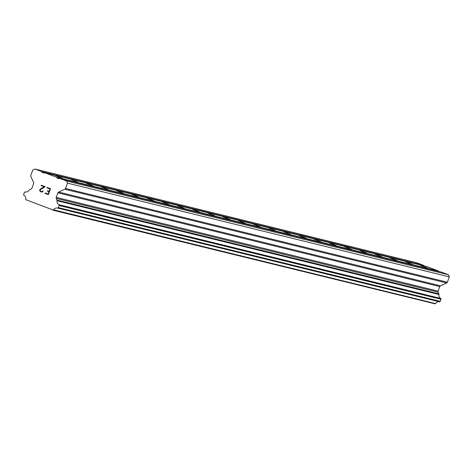 <?xml version="1.0" encoding="UTF-8"?>
<svg xmlns="http://www.w3.org/2000/svg" width="473" height="473" viewBox="0 0 473 473"><rect width="100%" height="100%" fill="white"/><g stroke="black" fill="none" stroke-linecap="round" stroke-linejoin="round"><path stroke-width="0.71" d="M55.956 175.855L62.649 178.374L55.956 175.855M71.157 179.586L77.844 182.105L71.157 179.586M86.358 183.323L93.045 185.836L86.358 183.323M101.553 187.054L108.24 189.567L101.553 187.054M116.754 190.785L123.441 193.297L116.754 190.785M131.949 194.515L138.642 197.028L131.949 194.515M147.15 198.246L153.837 200.759L147.15 198.246M162.345 201.977L169.038 204.496L162.345 201.977M177.546 205.708L184.234 208.226L177.546 205.708M192.748 209.444L199.435 211.957L192.748 209.444M207.943 213.175L214.63 215.688L207.943 213.175M223.144 216.906L229.831 219.419L223.144 216.906M238.339 220.637L245.032 223.15L238.339 220.637M253.54 224.368L260.227 226.88L253.54 224.368M268.735 228.098L275.428 230.617L268.735 228.098M283.936 231.829L290.623 234.348L283.936 231.829M299.137 235.56L305.824 238.079L299.137 235.56M314.332 239.297L321.019 241.809L314.332 239.297M329.533 243.027L336.22 245.54L329.533 243.027M344.728 246.758L351.421 249.271L344.728 246.758M359.929 250.489L366.616 253.002L359.929 250.489M375.13 254.22L381.817 256.733L375.13 254.22M390.326 257.951L397.013 260.469L390.326 257.951M405.527 261.681L412.214 264.2L405.527 261.681M420.722 265.418L427.409 267.931L420.722 265.418M48.104 194.096L48.985 191.736L48.104 194.101L45.124 192.972L48.104 194.096M48.985 191.736L47.365 191.127L48.985 191.742M47.365 191.127L47.507 190.731L47.365 191.127M47.507 190.731L49.133 191.346L47.513 190.731M49.133 191.346L50.014 188.987L49.133 191.346M50.014 188.987L47.034 187.864L50.014 188.987M47.034 187.864L47.182 187.468L47.04 187.864M44.976 193.362L45.124 192.972L44.982 193.368L48.347 194.639L44.982 193.368M47.182 187.468L50.546 188.739L48.341 194.639M42.824 190.844L43.084 191.346L42.203 191.997L40.418 191.642L41.529 192.062M40.418 191.642L39.957 191.145L40.418 191.642M39.957 191.145L39.779 190.749L39.963 191.145M39.779 190.749L39.714 190.063L39.779 190.749M39.714 190.063L39.933 189.484L39.72 190.063M39.933 189.484L40.424 189.023L39.939 189.484M40.424 189.023L41.659 188.224L40.424 189.023M41.659 188.224L44.243 186.805L41.659 188.224M44.243 186.805L41.074 185.605L44.243 186.805M41.074 185.605L41.222 185.215L45.213 186.723L40.317 189.673L40.181 190.802L40.595 191.258L41.648 191.654L42.706 191.169L41.648 191.66L40.601 191.258M41.228 185.215L41.08 185.605M58.611 192.073A1.33 1.307 103.8 0 0 57.925 192.818L56.216 197.389A1.33 1.307 103.8 0 0 56.246 198.406L57.002 200.109A0.662 0.656 103.8 0 1 57.067 200.729A3.654 3.601 103.8 0 0 58.818 204.673A0.662 0.656 103.8 0 1 59.095 204.98L59.107 204.998A0.662 0.656 103.8 0 1 59.119 205.507L58.339 207.6A0.662 0.656 103.8 0 1 57.996 207.972L57.954 207.99A0.662 0.656 103.8 0 1 57.552 208.031A3.654 3.601 103.8 0 0 53.662 209.835A0.662 0.656 103.8 0 1 53.278 210.083L25.832 199.701A0.662 0.656 103.8 0 1 25.702 199.257A3.654 3.601 103.8 0 0 23.957 195.331A0.662 0.656 103.8 0 1 23.68 195.024L23.662 194.988A0.662 0.656 103.8 0 1 23.65 194.48L24.43 192.387A0.662 0.656 103.8 0 1 24.773 192.014L24.797 192.008A0.662 0.656 103.8 0 1 25.199 191.961A3.654 3.601 103.8 0 0 29.107 190.158A0.662 0.656 103.8 0 1 29.563 189.732L31.248 188.952A1.33 1.307 103.8 0 0 31.933 188.207L33.642 183.636A1.33 1.307 103.8 0 0 33.613 182.619L30.834 176.364A1.33 1.307 103.8 0 1 30.804 175.347L32.797 170.008L34.913 169.032L41.795 171.634L42.115 172.349L44.054 173.083L44.758 172.757L56.695 177.269L57.008 177.978L58.948 178.711L59.651 178.386L66.539 180.993L67.485 183.128L65.493 188.467A1.33 1.307 103.8 0 1 64.801 189.206L58.611 192.073L440.475 285.828L446.666 282.966A1.33 1.307 -76.2 0 0 447.352 282.221L449.35 276.882L448.404 274.748L441.516 272.146L59.651 178.386M438.755 271.467L438.56 271.023L426.622 266.512L44.758 172.757M52.994 210.213L435.142 303.837A0.662 0.656 -76.2 0 0 435.527 303.589A3.654 3.601 103.8 0 1 439.417 301.792A0.662 0.656 -76.2 0 0 439.819 301.744L439.855 301.727A0.662 0.656 -76.2 0 0 440.203 301.354L440.984 299.261A0.662 0.656 -76.2 0 0 440.966 298.753L440.96 298.735A0.662 0.656 -76.2 0 0 440.682 298.433A3.654 3.601 103.8 0 1 438.932 294.484A0.662 0.656 -76.2 0 0 438.867 293.863L438.11 292.16A1.33 1.307 103.8 0 1 438.081 291.143L439.789 286.573A1.33 1.307 103.8 0 1 440.475 285.828M423.855 265.832L423.66 265.394L416.772 262.787L34.913 169.032M42.115 172.349L44.415 172.911M41.795 171.634L423.66 265.394M53.278 210.083L435.142 303.837M53.662 209.835L435.527 303.589M57.067 200.729L438.932 294.484M57.002 200.109L438.867 293.863M67.485 183.128L449.35 276.882M66.539 180.993L448.404 274.748M57.008 177.978L59.308 178.546M56.695 177.269L438.56 271.023M57.552 208.031L439.417 301.792M57.954 207.99L439.819 301.744M57.996 207.972L439.855 301.727M58.339 207.6L440.203 301.354M59.119 205.507L440.984 299.261M440.96 298.735L59.095 204.98L440.966 298.753M58.818 204.673L440.682 298.433M56.246 198.406L438.11 292.16M56.216 197.389L438.081 291.143M57.925 192.818L439.789 286.573M64.801 189.206L446.666 282.966M65.493 188.467L447.352 282.221"/></g></svg>
